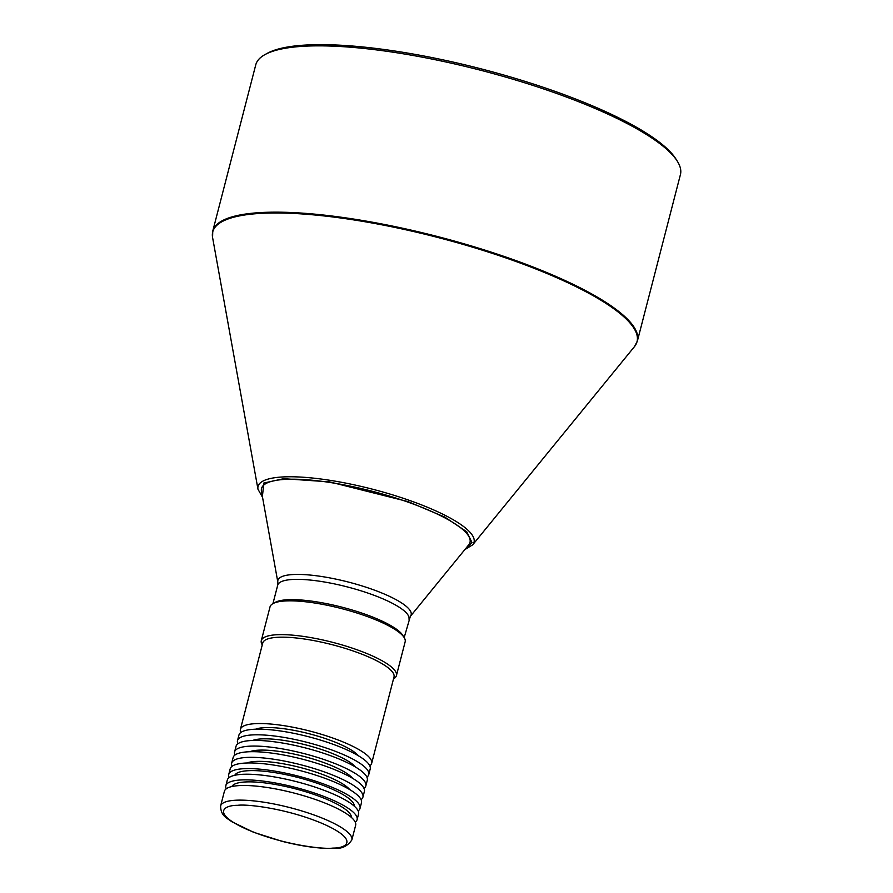 <?xml version="1.0" encoding="UTF-8"?>
<svg xmlns="http://www.w3.org/2000/svg" width="893" height="893" viewBox="0 0 893 893"><rect width="100%" height="100%" fill="white"/><g stroke="black" fill="none" stroke-linecap="round" stroke-linejoin="round"><path stroke-width="1.34" d="M331.872 805.966A67.79 15.773 14.5 0 1 355.648 825.277L351.853 839.922A67.79 15.773 -165.5 0 0 328.088 820.611A67.79 15.773 -165.5 0 0 235.529 800.24A67.79 15.773 -165.5 0 0 220.604 805.977L224.389 791.332A67.79 15.773 14.5 0 1 263.792 787.001A67.79 15.773 14.5 0 1 331.872 805.966M231.879 786.543A61.807 14.377 14.5 0 1 268.905 783.44A61.807 14.377 14.5 0 1 329.629 800.541A61.807 14.377 14.5 0 1 351.418 817.463M225.84 785.706L227.302 780.069A67.79 15.773 14.5 0 1 266.706 775.738A67.79 15.773 14.5 0 1 334.786 794.703A67.79 15.773 14.5 0 1 358.562 814.014L357.1 819.651A67.79 15.773 -165.5 0 0 333.323 800.34A67.79 15.773 -165.5 0 0 265.243 781.375A67.79 15.773 -165.5 0 0 225.84 785.706A67.79 15.773 -165.5 0 0 226.242 788.809M355.247 822.174A67.79 15.773 -165.5 0 0 357.1 819.651M234.792 775.28A61.807 14.377 14.5 0 1 271.818 772.177A61.807 14.377 14.5 0 1 332.542 789.278A61.807 14.377 14.5 0 1 354.331 806.189M228.753 774.443L230.215 768.806A67.79 15.773 14.5 0 1 269.619 764.475A67.79 15.773 14.5 0 1 337.699 783.44A67.79 15.773 14.5 0 1 361.464 802.751L360.013 808.388A67.79 15.773 -165.5 0 0 336.237 789.077A67.79 15.773 -165.5 0 0 268.157 770.112A67.79 15.773 -165.5 0 0 228.753 774.443A67.79 15.773 -165.5 0 0 229.155 777.546M358.16 810.911A67.79 15.773 -165.5 0 0 360.013 808.388M246.836 763.002A55.824 12.993 14.5 0 1 331.772 778.227A55.824 12.993 14.5 0 1 349.755 789.613M231.667 763.18L233.129 757.543A67.79 15.773 14.5 0 1 272.532 753.212A67.79 15.773 14.5 0 1 340.613 772.177A67.79 15.773 14.5 0 1 364.377 791.488L362.926 797.125A67.79 15.773 -165.5 0 0 339.15 777.814A67.79 15.773 -165.5 0 0 271.07 758.849A67.79 15.773 -165.5 0 0 231.667 763.18A67.79 15.773 -165.5 0 0 232.068 766.283M361.073 799.648A67.79 15.773 -165.5 0 0 362.926 797.125M249.75 751.727A55.824 12.993 14.5 0 1 334.674 766.964A55.824 12.993 14.5 0 1 352.668 778.35M234.58 751.917L236.042 746.28A67.79 15.773 14.5 0 1 275.446 741.949A67.79 15.773 14.5 0 1 343.526 760.914A67.79 15.773 14.5 0 1 367.291 780.225L365.84 785.862A67.79 15.773 -165.5 0 0 342.064 766.551A67.79 15.773 -165.5 0 0 273.984 747.586A67.79 15.773 -165.5 0 0 234.58 751.917A67.79 15.773 -165.5 0 0 234.982 755.02M363.987 788.385A67.79 15.773 -165.5 0 0 365.84 785.862M252.663 740.464A55.824 12.993 14.5 0 1 337.587 755.701A55.824 12.993 14.5 0 1 355.581 767.087M237.493 740.654L238.956 735.017A67.79 15.773 14.5 0 1 278.359 730.686A67.79 15.773 14.5 0 1 346.439 749.651A67.79 15.773 14.5 0 1 370.204 768.962L368.753 774.599A67.79 15.773 -165.5 0 0 344.977 755.288A67.79 15.773 -165.5 0 0 276.897 736.323A67.79 15.773 -165.5 0 0 237.493 740.654A67.79 15.773 -165.5 0 0 237.895 743.757M366.9 777.122A67.79 15.773 -165.5 0 0 368.753 774.599M255.577 729.201A55.824 12.993 14.5 0 1 340.501 744.427A55.824 12.993 14.5 0 1 358.495 755.824M240.407 729.38L262.743 643.027A67.79 15.773 14.5 0 1 302.147 638.696A67.79 15.773 14.5 0 1 370.227 657.661A67.79 15.773 14.5 0 1 394.003 676.972L371.667 763.336A67.79 15.773 -165.5 0 0 347.89 744.025A67.79 15.773 -165.5 0 0 279.81 725.06A67.79 15.773 -165.5 0 0 240.407 729.38A67.79 15.773 -165.5 0 0 240.809 732.494M369.814 765.859A67.79 15.773 -165.5 0 0 371.667 763.336M262.263 644.88A69.777 16.23 14.5 0 1 261.292 640.649A69.777 16.23 14.5 0 1 301.856 636.196A69.777 16.23 14.5 0 1 371.946 655.719A69.777 16.23 14.5 0 1 396.414 675.599A69.777 16.23 14.5 0 1 393.523 678.825M261.292 640.649L270.032 606.86A69.777 16.23 14.5 0 1 272.968 603.612A69.777 16.23 14.5 0 1 380.675 621.93A69.777 16.23 14.5 0 1 404.161 637.535A69.777 16.23 14.5 0 1 405.154 641.81L396.414 675.599M272.968 603.612L275.301 602.328A67.79 15.773 14.5 0 1 379.938 620.122A67.79 15.773 14.5 0 1 402.743 635.28L404.161 637.535M408.949 619.15A67.79 15.773 14.5 0 0 385.184 599.839A67.79 15.773 14.5 0 0 292.625 579.468A67.79 15.773 14.5 0 0 277.701 585.205L277.835 582.113L261.448 491.228A107.662 25.049 14.5 0 1 319.058 480.97A107.662 25.049 14.5 0 1 432.234 511.734A107.662 25.049 14.5 0 1 468.725 544.842L410.334 616.382L404.183 637.58M212.757 231.108L255.766 64.809A219.31 51.024 14.5 0 1 264.987 54.585A219.31 51.024 14.5 0 1 603.512 112.15A219.31 51.024 14.5 0 1 677.318 161.22A219.31 51.024 14.5 0 1 680.421 174.626L637.412 340.936A219.31 51.024 -165.5 0 0 560.503 278.46A219.31 51.024 -165.5 0 0 261.046 212.545A219.31 51.024 -165.5 0 0 212.757 231.108L212.579 237.482A219.142 50.99 14.5 0 1 260.979 213.371A219.142 50.99 14.5 0 1 560.201 279.23A219.142 50.99 14.5 0 1 634.488 346.596L472.732 544.786A111.547 25.953 -165.5 0 0 434.913 510.483A111.547 25.953 -165.5 0 0 282.612 476.962A111.547 25.953 -165.5 0 0 257.977 489.241L212.579 237.482M264.987 54.585L267.32 53.301A217.323 50.566 14.5 0 1 602.764 110.341A217.323 50.566 14.5 0 1 675.901 158.965L677.318 161.22M237.538 805.33C223.976 805.151 211.15 813.054 245.865 828.905C281.775 844.689 323.143 849.567 332.977 848.082C346.417 848.294 359.433 840.358 324.65 824.507C288.796 808.712 247.138 803.834 237.538 805.33M465.32 549.016L472.04 542.665L466.726 531.748L444.681 517.036L408.056 501.609L329.562 481.874L283.684 478.693L263.837 483.035L262.397 496.53M277.835 582.113A68.817 16.007 14.5 0 1 293.038 574.534A68.817 16.007 14.5 0 1 387.004 595.218A68.817 16.007 14.5 0 1 410.334 616.382M220.604 805.977C220.727 816.503 227.827 818.39 231.477 821.549L253.579 832.276L281.92 841.284C302.749 846.542 320.174 848.875 334.172 848.305C341.662 849.031 347.556 846.229 351.853 839.922M277.701 585.205L272.934 603.635M262.542 497.323L257.977 489.241M464.818 549.63L472.732 544.786M637.412 340.936L634.488 346.596"/></g></svg>
